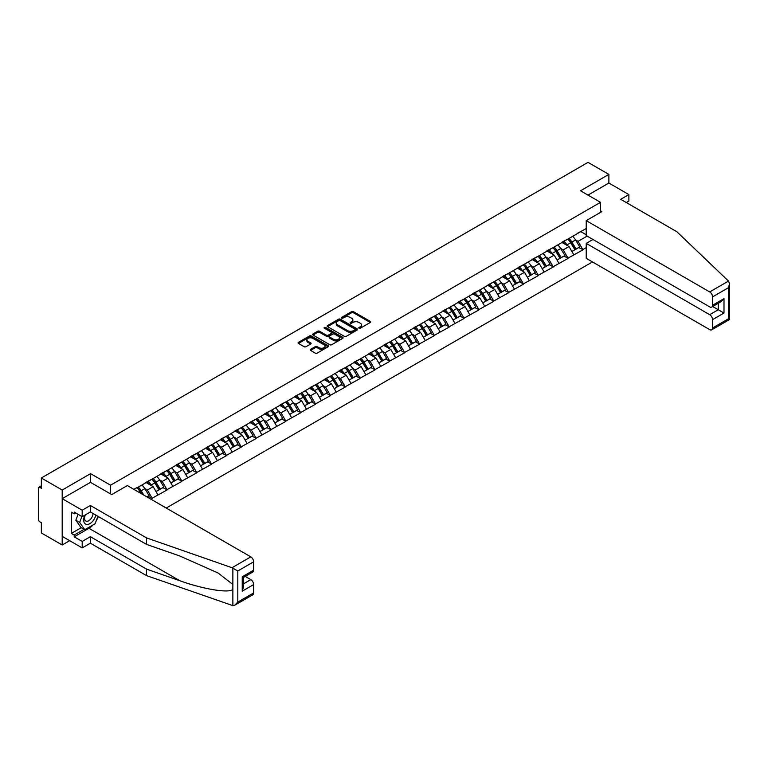 <?xml version="1.0" encoding="UTF-8"?>
<svg xmlns="http://www.w3.org/2000/svg" width="768" height="768" viewBox="0 0 768 768"><rect width="100%" height="100%" fill="white"/><g stroke="black" fill="none" stroke-linecap="round" stroke-linejoin="round"><path stroke-width="1.15" d="M359.04 328.195A0.922 0.538 0 0 0 360.346 328.195L370.272 322.464A1.325 0.758 0 0 0 370.666 321.926A1.325 0.758 0 0 0 370.272 321.379L353.453 311.674A1.325 0.758 0 0 0 351.581 311.674L341.654 317.405A0.922 0.538 0 0 0 342.96 318.163L344.246 317.414A4.234 2.438 0 0 1 350.227 317.414L351.629 318.23A4.234 2.438 0 0 1 352.867 319.949A4.234 2.438 0 0 1 351.629 321.677L350.342 322.426A0.922 0.538 0 0 0 351.658 323.174L352.944 322.435A4.234 2.438 0 0 1 358.925 322.435L360.326 323.242A4.234 2.438 0 0 1 361.565 324.97A4.234 2.438 0 0 1 360.326 326.698L359.04 327.437A0.922 0.538 0 0 0 359.04 328.195L359.04 327.437M310.56 349.334A1.325 0.758 0 0 0 310.176 349.872A1.325 0.758 0 0 0 310.56 350.41L315.283 353.136A1.325 0.758 0 0 0 317.146 353.136L328.176 346.771A1.325 0.758 0 0 0 328.56 346.224A1.325 0.758 0 0 0 328.176 345.686L311.357 335.981A1.325 0.758 0 0 0 309.485 335.981L298.454 342.346A1.325 0.758 0 0 0 298.07 342.883A1.325 0.758 0 0 0 298.454 343.421L304.157 346.714A1.325 0.758 0 0 0 306.029 346.714L310.742 343.987A1.325 0.758 0 0 0 311.136 343.45A1.325 0.758 0 0 0 310.742 342.912L307.92 341.28A3.533 2.045 0 0 1 306.883 339.83A3.533 2.045 0 0 1 309.062 337.949A3.533 2.045 0 0 1 312.922 338.39L323.99 344.784A3.533 2.045 0 0 1 325.027 346.224A3.533 2.045 0 0 1 322.848 348.115A3.533 2.045 0 0 1 318.998 347.674L317.146 346.608A1.325 0.758 0 0 0 315.283 346.608L310.56 349.334L310.56 350.41L315.283 347.702L315.283 346.608M90.576 473.654L62.198 490.032L41.347 477.994L588.029 162.365L608.88 174.403L580.512 190.79L600.509 202.33L110.563 485.194L90.576 473.654L90.576 482.39M344.342 336.355A1.325 0.758 0 0 0 346.214 336.355L357.235 329.99A1.325 0.758 0 0 0 357.629 329.453A1.325 0.758 0 0 0 357.235 328.906L340.416 319.2A1.325 0.758 0 0 0 338.544 319.2L327.523 325.565A1.325 0.758 0 0 0 327.13 326.102A1.325 0.758 0 0 0 327.523 326.64L344.342 336.355M324.662 328.397A0.922 0.538 0 0 1 325.603 328.522L325.603 327.427L342.71 337.296A1.325 0.758 0 0 1 343.094 337.843A1.325 0.758 0 0 1 342.71 338.381L331.68 344.746A1.325 0.758 0 0 1 329.808 344.746L312.989 335.03L317.712 332.333L317.712 331.229L312.989 333.955A1.325 0.758 0 0 0 312.605 334.493A1.325 0.758 0 0 0 312.989 335.03L312.989 333.955M317.712 332.333A1.325 0.758 0 0 1 319.574 332.333L319.574 331.229A1.325 0.758 0 0 0 317.712 331.229M319.574 331.229L326.4 335.165A1.325 0.758 0 0 0 328.272 335.165L331.402 333.36A1.325 0.758 0 0 0 331.786 332.822A1.325 0.758 0 0 0 331.402 332.285L324.298 328.176A0.922 0.538 0 0 1 325.603 327.427M110.563 493.93L110.563 485.194M166.214 508.032L592.464 261.946M600.509 202.33L600.509 212.39M134.131 489.504L137.27 487.363L133.843 489.341M137.27 487.699L586.224 228.499M586.224 247.622L582.845 249.571L578.083 241.334L575.443 239.808M567.821 239.117A9.024 5.213 -120 0 1 570.912 242.736L575.117 249.677L578.774 247.555L582.845 249.571M582.845 249.907L567.994 258.154L563.232 249.907L560.592 248.381M552.97 247.699A9.024 5.213 -120 0 1 556.051 251.309L560.256 258.25L563.923 256.128L567.994 258.154M567.994 258.48L553.142 266.726L548.381 258.48L545.741 256.954M538.118 256.272A9.024 5.213 -120 0 1 541.2 259.882L545.405 266.822L549.072 264.71L553.142 266.726M553.142 267.053L538.291 275.299L533.53 267.053L530.89 265.536M523.258 264.845A9.024 5.213 -120 0 1 526.349 268.454L530.554 275.395L534.221 273.283L538.291 275.299M538.291 275.626L523.43 283.872L518.678 275.626L516.038 274.109M508.406 273.418A9.024 5.213 -120 0 1 511.498 277.027L515.702 283.978L519.37 281.856L523.43 283.872M523.43 284.208L508.579 292.454L503.818 284.208L501.187 282.682M493.555 282A9.024 5.213 -120 0 1 496.646 285.61L500.851 292.55L504.518 290.429L508.579 292.454M508.579 292.781L493.728 301.027L488.966 292.781L486.336 291.254M478.704 290.573A9.024 5.213 -120 0 1 481.795 294.182L486 301.123L489.667 299.011L493.728 301.027M493.728 301.354L478.877 309.6L474.115 301.354L471.485 299.827M463.853 299.146A9.024 5.213 -120 0 1 466.944 302.755L471.149 309.696L474.806 307.584L478.877 309.6M478.877 309.926L464.026 318.173L459.264 309.926L456.624 308.41M449.002 307.718A9.024 5.213 -120 0 1 452.093 311.328L456.298 318.269L459.955 316.157L464.026 318.173M464.026 318.509L449.174 326.746L444.413 318.509L441.773 316.982M434.15 316.291A9.024 5.213 -120 0 1 437.232 319.91L441.437 326.851L445.104 324.73L449.174 326.746M449.174 327.082L434.323 335.328L429.562 327.082L426.922 325.555M419.299 324.874A9.024 5.213 -120 0 1 422.381 328.483L426.586 335.424L430.253 333.302L434.323 335.328M434.323 335.654L419.472 343.901L414.71 335.654L412.07 334.128M404.448 333.446A9.024 5.213 -120 0 1 407.53 337.056L411.734 343.997L415.402 341.885L419.472 343.901M419.472 344.227L404.611 352.474L399.859 344.227L397.219 342.71M389.587 342.019A9.024 5.213 -120 0 1 392.678 345.629L396.883 352.57L400.55 350.458L404.611 352.474M404.611 352.8L389.76 361.046L384.998 352.8L382.368 351.283M374.736 350.592A9.024 5.213 -120 0 1 377.827 354.202L382.032 361.152L385.699 359.03L389.76 361.046M389.76 361.382L374.909 369.629L370.147 361.382L367.517 359.856M359.885 359.174A9.024 5.213 -120 0 1 362.976 362.784L367.181 369.725L370.848 367.603L374.909 369.629M374.909 369.955L360.058 378.202L355.296 369.955L352.666 368.429M345.034 367.747A9.024 5.213 -120 0 1 348.125 371.357L352.33 378.298L355.997 376.186L360.058 378.202M360.058 378.528L345.206 386.774L340.445 378.528L337.805 377.011M330.182 376.32A9.024 5.213 -120 0 1 333.274 379.93L337.478 386.87L341.136 384.758L345.206 386.774M345.206 387.101L330.355 395.347L325.594 387.101L322.954 385.584M315.331 384.893A9.024 5.213 -120 0 1 318.413 388.502L322.618 395.443L326.285 393.331L330.355 395.347M330.355 395.683L315.504 403.92L310.742 395.683L308.102 394.157M300.48 393.466A9.024 5.213 -120 0 1 303.562 397.085L307.766 404.026L311.434 401.904L315.504 403.92M315.504 404.256L300.653 412.502L295.891 404.256L293.251 402.73M285.629 402.048A9.024 5.213 -120 0 1 288.71 405.658L292.915 412.598L296.582 410.477L300.653 412.502M300.653 412.829L285.802 421.075L281.04 412.829L278.4 411.302M270.768 410.621A9.024 5.213 -120 0 1 273.859 414.23L278.064 421.171L281.731 419.059L285.802 421.075M285.802 421.402L270.941 429.648L266.189 421.402L263.549 419.885M255.917 419.194A9.024 5.213 -120 0 1 259.008 422.803L263.213 429.744L266.88 427.632L270.941 429.648M270.941 429.974L256.09 438.221L251.328 429.974L248.698 428.458M241.066 427.766A9.024 5.213 -120 0 1 244.157 431.376L248.362 438.326L252.029 436.205L256.09 438.221M256.09 438.557L241.238 446.803L236.477 438.557L233.846 437.03M226.214 436.349A9.024 5.213 -120 0 1 229.306 439.958L233.51 446.899L237.178 444.778L241.238 446.803M241.238 447.13L226.387 455.376L221.626 447.13L218.986 445.603M211.363 444.922A9.024 5.213 -120 0 1 214.454 448.531L218.659 455.472L222.317 453.36L226.387 455.376M226.387 455.702L211.536 463.949L206.774 455.702L204.134 454.186M196.512 453.494A9.024 5.213 -120 0 1 199.594 457.104L203.798 464.045L207.466 461.933L211.536 463.949M211.536 464.275L196.685 472.522L191.923 464.275L189.283 462.758M181.661 462.067A9.024 5.213 -120 0 1 184.742 465.677L188.947 472.618L192.614 470.506L196.685 472.522M196.685 472.858L181.834 481.094L177.072 472.858L174.432 471.331M166.81 470.64A9.024 5.213 -120 0 1 169.891 474.259L174.096 481.2L177.763 479.078L181.834 481.094M181.834 481.43L166.982 489.677L162.221 481.43L159.581 479.904M151.949 479.222A9.024 5.213 -120 0 1 155.04 482.832L159.245 489.773L162.912 487.651L166.982 489.677M166.982 490.003L152.122 498.25L147.37 490.003L144.73 488.477M146.918 496.886L148.061 496.234L152.122 498.25M152.122 498.576L150.979 499.238M147.082 481.699L152.122 479.117M147.37 490.003L153.168 486.653L145.843 482.419M157.93 494.899L153.168 486.653M161.933 473.126L166.982 470.544M162.221 481.43L168.029 478.08L160.694 473.846M172.781 486.317L168.029 478.08M176.784 464.554L181.834 461.971M177.072 472.858L182.88 469.498L175.546 465.264M187.642 477.744L182.88 469.498M191.635 455.981L196.685 453.398M191.923 464.275L197.731 460.925L190.397 456.691M202.493 469.171L197.731 460.925M206.486 447.408L211.536 444.816M206.774 455.702L212.582 452.352L205.248 448.118M217.344 460.598L212.582 452.352M221.338 438.826L226.387 436.243M221.626 447.13L227.434 443.779L220.099 439.546M232.195 452.016L227.434 443.779M236.198 430.253L241.238 427.67M236.477 438.557L242.285 435.197L234.96 430.963M247.046 443.443L242.285 435.197M251.05 421.68L256.09 419.098M251.328 429.974L257.136 426.624L249.811 422.39M261.898 434.87L257.136 426.624M265.901 413.107L270.941 410.515M266.189 421.402L271.987 418.051L264.662 413.818M276.749 426.298L271.987 418.051M280.752 404.525L285.802 401.942M281.04 412.829L286.848 409.478L279.514 405.245M291.6 417.725L286.848 409.478M295.603 395.952L300.653 393.37M295.891 404.256L301.699 400.906L294.365 396.672M306.461 409.142L301.699 400.906M310.454 387.379L315.504 384.797M310.742 395.683L316.55 392.323L309.216 388.09M321.312 400.57L316.55 392.323M325.306 378.806L330.355 376.224M325.594 387.101L331.402 383.75L324.067 379.517M336.163 391.997L331.402 383.75M340.157 370.224L345.206 367.642M340.445 378.528L346.253 375.178L338.918 370.944M351.014 383.424L346.253 375.178M355.008 361.651L360.058 359.069M355.296 369.955L361.104 366.605L353.779 362.371M365.866 374.842L361.104 366.605M369.869 353.078L374.909 350.496M370.147 361.382L375.955 358.022L368.63 353.789M380.717 366.269L375.955 358.022M384.72 344.506L389.76 341.923M384.998 352.8L390.806 349.45L383.482 345.216M395.568 357.696L390.806 349.45M399.571 335.933L404.611 333.341M399.859 344.227L405.667 340.877L398.333 336.643M410.419 349.123L405.667 340.877M414.422 327.35L419.472 324.768M414.71 335.654L420.518 332.304L413.184 328.07M425.28 340.55L420.518 332.304M429.274 318.778L434.323 316.195M429.562 327.082L435.37 323.722L428.035 319.498M440.131 331.968L435.37 323.722M444.125 310.205L449.174 307.622M444.413 318.509L450.221 315.149L442.886 310.915M454.982 323.395L450.221 315.149M458.976 301.632L464.026 299.05M459.264 309.926L465.072 306.576L457.738 302.342M469.834 314.822L465.072 306.576M473.827 293.05L478.877 290.467M474.115 301.354L479.923 298.003L472.598 293.77M484.685 306.25L479.923 298.003M488.688 284.477L493.728 281.894M488.966 292.781L494.774 289.43L487.45 285.197M499.536 297.667L494.774 289.43M503.539 275.904L508.579 273.322M503.818 284.208L509.626 280.848L502.301 276.614M514.387 289.094L509.626 280.848M518.39 267.331L523.43 264.749M518.678 275.626L524.486 272.275L517.152 268.042M529.238 280.522L524.486 272.275M533.242 258.758L538.291 256.166M533.53 267.053L539.338 263.702L532.003 259.469M544.099 271.949L539.338 263.702M548.093 250.176L553.142 247.594M548.381 258.48L554.189 255.13L546.854 250.896M558.95 263.376L554.189 255.13M562.944 241.603L567.994 239.021M563.232 249.907L569.04 246.547L561.706 242.323M573.802 254.794L569.04 246.547M577.795 233.03L582.845 230.448M578.083 241.334L587.126 236.112M580.8 231.629L586.224 234.758M626.304 202.55L628.877 201.062L628.877 194.582L608.88 183.034L608.88 174.403M62.198 490.032L62.198 545.002L41.347 532.963L41.347 522.682L39.83 521.798A2.016 1.162 -120 0 1 38.4 519.331L38.4 488.218A2.016 1.162 -120 0 1 38.822 487.296A2.016 1.162 -120 0 1 39.83 487.392L41.347 488.275L41.347 477.994M62.198 545.002L69.677 540.682M526.138 268.618L526.618 268.886M407.318 337.219L407.798 337.488M288.499 405.821L288.979 406.09M169.68 474.413L170.16 474.691M359.405 328.32L360.326 327.792A4.234 2.438 0 0 0 361.565 326.074L361.565 324.97M352.867 319.949L352.867 321.053A4.234 2.438 0 0 1 351.629 322.781L350.717 323.309M370.272 321.379L370.272 322.464L353.453 312.768A1.325 0.758 0 0 0 351.581 312.768L342.029 318.288M357.235 328.906L357.235 329.99L340.416 320.294A1.325 0.758 0 0 0 338.544 320.294L327.542 326.65M354.902 329.827A0.922 0.538 0 0 0 354.902 329.069L340.138 320.544A0.922 0.538 0 0 0 338.832 320.544L337.478 321.331A4.234 2.438 0 0 0 336.24 323.059A4.234 2.438 0 0 0 337.478 324.778L347.568 330.605A4.234 2.438 0 0 0 353.549 330.605L354.902 329.827L354.902 330.922A0.922 0.538 0 0 0 355.171 330.547L355.171 329.453M336.24 323.059L336.24 324.154A4.234 2.438 0 0 0 337.478 325.882L337.478 324.778M354.902 330.922L353.549 331.709A4.234 2.438 0 0 1 347.568 331.709L337.478 325.882M319.574 332.333L326.4 336.269A1.325 0.758 0 0 0 328.272 336.269L331.402 334.464A1.325 0.758 0 0 0 331.786 333.917L331.786 332.822M325.603 328.522L342.691 338.39M333.475 339.254A3.533 2.045 0 0 0 337.334 339.696A3.533 2.045 0 0 0 339.514 337.814A3.533 2.045 0 0 0 338.477 336.365L334.579 334.118A1.325 0.758 0 0 0 332.707 334.118L329.578 335.923A1.325 0.758 0 0 0 329.194 336.461A1.325 0.758 0 0 0 329.578 336.998L333.475 339.254L333.475 340.358A3.533 2.045 0 0 0 337.334 340.8A3.533 2.045 0 0 0 339.514 338.909L339.514 337.814M329.194 336.461L329.194 337.565A1.325 0.758 0 0 0 329.578 338.102L329.578 336.998M333.475 340.358L329.578 338.102M325.027 346.224L325.027 347.328A3.533 2.045 0 0 1 322.848 349.21A3.533 2.045 0 0 1 318.998 348.768L317.146 347.702A1.325 0.758 0 0 0 315.283 347.702M306.883 339.83L306.883 340.934A3.533 2.045 0 0 0 307.92 342.374L307.92 341.28M310.733 343.997L307.92 342.374M328.157 346.781L311.357 337.075A1.325 0.758 0 0 0 309.485 337.075L298.474 343.43L298.454 342.346M572.65 236.333A11.04 6.374 60 0 1 575.549 239.971L571.882 242.083A11.04 6.374 -120 0 0 568.982 238.445M571.882 242.083L576.086 249.024L579.754 246.912L575.549 239.971M575.117 249.677L576.086 249.024M578.774 247.555L579.754 246.912M562.675 241.757A9.024 5.213 60 0 1 565.162 244.31M564.086 241.277A11.04 6.374 60 0 1 566.976 244.915L567.389 245.597M571.91 251.52L574.848 249.744L570.643 242.803A11.04 6.374 -120 0 0 567.754 239.165M574.848 249.744L571.872 251.462M557.798 244.906A11.04 6.374 60 0 1 560.698 248.544L557.03 250.656A11.04 6.374 -120 0 0 554.131 247.018M557.03 250.656L561.235 257.606L564.902 255.485L560.698 248.544M560.256 258.25L561.235 257.606M563.923 256.128L564.902 255.485M547.824 250.339A9.024 5.213 60 0 1 550.31 252.893M549.235 249.85A11.04 6.374 60 0 1 552.125 253.488L552.538 254.179M557.059 260.093L559.997 258.317L555.792 251.376A11.04 6.374 -120 0 0 552.893 247.738M559.997 258.317L557.021 260.035M542.947 253.478A11.04 6.374 60 0 1 545.837 257.117L542.179 259.238A11.04 6.374 -120 0 0 539.28 255.6M542.179 259.238L546.384 266.179L550.042 264.058L545.837 257.117M545.405 266.822L546.384 266.179M549.072 264.71L550.042 264.058M532.973 258.912A9.024 5.213 60 0 1 535.459 261.466M534.374 258.432A11.04 6.374 60 0 1 537.274 262.07L537.686 262.752M542.208 268.675L545.146 266.89L540.941 259.949A11.04 6.374 -120 0 0 538.042 256.31M545.146 266.89L542.17 268.608M528.096 262.051A11.04 6.374 60 0 1 530.986 265.69L527.328 267.811A11.04 6.374 -120 0 0 524.429 264.173M527.328 267.811L531.523 274.752L535.19 272.64L530.986 265.69M530.554 275.395L531.523 274.752M534.221 273.283L535.19 272.64M518.122 267.485A9.024 5.213 60 0 1 520.608 270.038M519.523 267.005A11.04 6.374 60 0 1 522.422 270.643L522.835 271.325M527.357 277.248L530.294 275.462L526.09 268.522A11.04 6.374 -120 0 0 523.19 264.883M530.294 275.462L527.318 277.181M513.245 270.634A11.04 6.374 60 0 1 516.134 274.272L512.467 276.384A11.04 6.374 -120 0 0 509.578 272.746M512.467 276.384L516.672 283.325L520.339 281.213L516.134 274.272M515.702 283.978L516.672 283.325M519.37 281.856L520.339 281.213M503.261 276.058A9.024 5.213 60 0 1 505.757 278.611M504.672 275.578A11.04 6.374 60 0 1 507.571 279.216L507.984 279.898M512.496 285.821L515.434 284.045L511.229 277.104A11.04 6.374 -120 0 0 508.339 273.466M515.434 284.045L512.467 285.763M498.394 279.206A11.04 6.374 60 0 1 501.283 282.845L497.616 284.957A11.04 6.374 -120 0 0 494.726 281.318M497.616 284.957L501.821 291.898L505.488 289.786L501.283 282.845M500.851 292.55L501.821 291.898M504.518 290.429L505.488 289.786M488.41 284.64A9.024 5.213 60 0 1 490.906 287.184M489.821 284.15A11.04 6.374 60 0 1 492.72 287.789L493.133 288.48M497.645 294.394L500.582 292.618L496.378 285.677A11.04 6.374 -120 0 0 493.488 282.038M500.582 292.618L497.606 294.336M84.922 515.117A8.755 5.05 120 0 0 86.813 524.448A8.755 5.05 120 0 0 95.837 515.107M85.392 514.848A5.99 3.456 120 0 0 85.786 521.011A5.99 3.456 120 0 0 86.659 521.28A5.99 3.456 120 0 0 93.014 513.485M97.939 516.326L95.05 523.786L84.768 529.718L80.957 527.52L75.821 520.205L78.106 514.33M84.768 529.718L79.632 522.403L81.907 516.528M75.821 520.205L79.632 522.403M728.506 281.078L729.6 283.738L728.419 287.722L712.56 296.87A4.042 2.333 -120 0 0 709.709 291.926L728.506 281.078L676.858 231.734L620.688 199.306L628.877 194.582M592.982 239.491L586.224 243.389L586.224 258.346L709.709 329.635A4.042 2.333 -120 0 0 711.725 329.837A4.042 2.333 -120 0 0 712.56 327.984L712.56 319.632A4.042 2.333 -120 0 0 709.709 314.688L718.282 309.734L723.994 313.037L712.56 319.632M586.224 243.389L709.709 314.688M600.509 210.854L601.834 211.622L586.224 220.637L586.224 235.584L709.709 306.883A4.042 2.333 -120 0 0 711.725 307.075A4.042 2.333 -120 0 0 712.56 305.232L712.56 296.87M586.224 220.637L709.709 291.926M608.88 183.034L587.99 195.101M712.704 306.518L718.282 309.734L718.282 303.302M712.56 305.232L723.994 298.637L721.133 301.651L711.725 307.075M712.56 327.984L728.419 318.835L729.014 319.181M93.149 524.88A15.149 8.746 -60 0 1 88.954 528.288L74.198 536.813L82.195 541.421L90.384 536.698L146.554 569.126L146.554 575.616L232.867 605.635L234.96 605.098L237.811 602.083L253.661 592.934A4.042 2.333 60 0 1 252.826 594.778L234.96 605.098M146.554 569.126L179.76 580.714C203.347 589.286 229.766 593.539 232.867 589.267L232.867 584.477L218.035 572.957L179.76 555.974L146.554 544.397L90.384 511.958L82.195 516.691L74.198 512.074L74.198 513.83L71.338 512.179L71.338 533.405L74.198 535.046L84.106 529.334M82.195 541.421L82.195 547.91L62.198 536.371L62.198 498.662L90.48 482.333L111.706 494.592L127.325 485.578L250.81 556.867A4.042 2.333 60 0 1 253.661 561.821L253.661 570.173A4.042 2.333 60 0 1 252.826 572.026L243.427 577.45L243.427 587.194L242.237 591.168L242.237 576.768C243.782 577.661 243.782 577.661 242.237 576.768L253.661 570.173M90.384 536.698L90.384 543.187L82.195 547.91M146.554 575.616L90.384 543.187M253.661 561.821L237.811 570.97L232.013 567.725L146.554 537.907L90.384 505.478L82.195 510.202L82.195 516.691M82.195 510.202L62.198 498.662M74.198 536.813L74.198 535.046M90.384 505.478L90.384 511.958M146.554 537.907L146.554 544.397M243.427 583.891L250.81 579.629A4.042 2.333 60 0 1 253.661 584.573L253.661 592.934M250.81 579.629L245.232 576.413M98.314 516.538A15.149 8.746 -60 0 1 96.163 520.915M75.725 512.957L74.198 513.83M71.338 533.405L81.245 527.683M483.542 287.779A11.04 6.374 60 0 1 486.432 291.418L482.765 293.539A11.04 6.374 -120 0 0 479.875 289.901M482.765 293.539L486.97 300.48L490.637 298.358L486.432 291.418M486 301.123L486.97 300.48M489.667 299.011L490.637 298.358M473.558 293.213A9.024 5.213 60 0 1 476.045 295.766M474.97 292.723A11.04 6.374 60 0 1 477.859 296.362L478.282 297.053M482.794 302.976L485.731 301.19L481.526 294.25A11.04 6.374 -120 0 0 478.637 290.611M485.731 301.19L482.755 302.909M468.682 296.352A11.04 6.374 60 0 1 471.581 299.99L467.914 302.112A11.04 6.374 -120 0 0 465.024 298.474M467.914 302.112L472.118 309.053L475.786 306.931L471.581 299.99M471.149 309.696L472.118 309.053M474.806 307.584L475.786 306.931M458.707 301.786A9.024 5.213 60 0 1 461.194 304.339M460.118 301.306A11.04 6.374 60 0 1 463.008 304.944L463.421 305.626M467.942 311.549L470.88 309.763L466.675 302.822A11.04 6.374 -120 0 0 463.786 299.184M470.88 309.763L467.904 311.482M453.83 304.934A11.04 6.374 60 0 1 456.73 308.573L453.062 310.685A11.04 6.374 -120 0 0 450.163 307.046M453.062 310.685L457.267 317.626L460.934 315.514L456.73 308.573M456.298 318.269L457.267 317.626M459.955 316.157L460.934 315.514M443.856 310.358A9.024 5.213 60 0 1 446.342 312.912M445.267 309.878A11.04 6.374 60 0 1 448.157 313.517L448.57 314.198M453.091 320.122L456.029 318.346L451.824 311.395A11.04 6.374 -120 0 0 448.934 307.757M456.029 318.346L453.053 320.054M438.979 313.507A11.04 6.374 60 0 1 441.878 317.146L438.211 319.258A11.04 6.374 -120 0 0 435.312 315.619M438.211 319.258L442.416 326.198L446.083 324.086L441.878 317.146M441.437 326.851L442.416 326.198M445.104 324.73L446.083 324.086M429.005 318.931A9.024 5.213 60 0 1 431.491 321.485M430.416 318.451A11.04 6.374 60 0 1 433.306 322.09L433.718 322.771M438.24 328.694L441.178 326.918L436.973 319.978A11.04 6.374 -120 0 0 434.074 316.339M441.178 326.918L438.202 328.637M424.128 322.08A11.04 6.374 60 0 1 427.018 325.718L423.36 327.83A11.04 6.374 -120 0 0 420.461 324.192M423.36 327.83L427.565 334.781L431.222 332.659L427.018 325.718M426.586 335.424L427.565 334.781M430.253 333.302L431.222 332.659M414.154 327.514A9.024 5.213 60 0 1 416.64 330.067M415.555 327.024A11.04 6.374 60 0 1 418.454 330.662L418.867 331.354M423.389 337.267L426.326 335.491L422.122 328.55A11.04 6.374 -120 0 0 419.222 324.912M426.326 335.491L423.35 337.21M409.277 330.653A11.04 6.374 60 0 1 412.166 334.291L408.509 336.413A11.04 6.374 -120 0 0 405.61 332.774M408.509 336.413L412.704 343.354L416.371 341.232L412.166 334.291M411.734 343.997L412.704 343.354M415.402 341.885L416.371 341.232M399.302 336.086A9.024 5.213 60 0 1 401.789 338.64M400.704 335.606A11.04 6.374 60 0 1 403.603 339.245L404.016 339.926M408.538 345.85L411.475 344.064L407.27 337.123A11.04 6.374 -120 0 0 404.371 333.485M411.475 344.064L408.499 345.782M394.426 339.226A11.04 6.374 60 0 1 397.315 342.864L393.648 344.986A11.04 6.374 -120 0 0 390.758 341.347M393.648 344.986L397.853 351.926L401.52 349.814L397.315 342.864M396.883 352.57L397.853 351.926M400.55 350.458L401.52 349.814M384.442 344.659A9.024 5.213 60 0 1 386.938 347.213M385.853 344.179A11.04 6.374 60 0 1 388.752 347.818L389.165 348.499M393.677 354.422L396.614 352.637L392.41 345.696A11.04 6.374 -120 0 0 389.52 342.058M396.614 352.637L393.648 354.355M379.574 347.808A11.04 6.374 60 0 1 382.464 351.446L378.797 353.558A11.04 6.374 -120 0 0 375.907 349.92M378.797 353.558L383.002 360.499L386.669 358.387L382.464 351.446M382.032 361.152L383.002 360.499M385.699 359.03L386.669 358.387M369.59 353.232A9.024 5.213 60 0 1 372.086 355.786M371.002 352.752A11.04 6.374 60 0 1 373.901 356.39L374.314 357.072M378.826 362.995L381.763 361.219L377.558 354.278A11.04 6.374 -120 0 0 374.669 350.64M381.763 361.219L378.787 362.938M364.723 356.381A11.04 6.374 60 0 1 367.613 360.019L363.946 362.131A11.04 6.374 -120 0 0 361.056 358.493M363.946 362.131L368.15 369.072L371.818 366.96L367.613 360.019M367.181 369.725L368.15 369.072M370.848 367.603L371.818 366.96M354.739 361.814A9.024 5.213 60 0 1 357.226 364.358M356.15 361.325A11.04 6.374 60 0 1 359.04 364.963L359.462 365.654M363.974 371.568L366.912 369.792L362.707 362.851A11.04 6.374 -120 0 0 359.818 359.213M366.912 369.792L363.936 371.51M349.862 364.954A11.04 6.374 60 0 1 352.762 368.592L349.094 370.714A11.04 6.374 -120 0 0 346.205 367.075M349.094 370.714L353.299 377.654L356.966 375.533L352.762 368.592M352.33 378.298L353.299 377.654M355.997 376.186L356.966 375.533M339.888 370.387A9.024 5.213 60 0 1 342.374 372.941M341.299 369.898A11.04 6.374 60 0 1 344.189 373.536L344.602 374.227M349.123 380.15L352.061 378.365L347.856 371.424A11.04 6.374 -120 0 0 344.966 367.786M352.061 378.365L349.085 380.083M335.011 373.526A11.04 6.374 60 0 1 337.91 377.165L334.243 379.286A11.04 6.374 -120 0 0 331.354 375.648M334.243 379.286L338.448 386.227L342.115 384.106L337.91 377.165M337.478 386.87L338.448 386.227M341.136 384.758L342.115 384.106M325.037 378.96A9.024 5.213 60 0 1 327.523 381.514M326.448 378.48A11.04 6.374 60 0 1 329.338 382.118L329.75 382.8M334.272 388.723L337.21 386.938L333.005 379.997A11.04 6.374 -120 0 0 330.115 376.358M337.21 386.938L334.234 388.656M320.16 382.109A11.04 6.374 60 0 1 323.059 385.747L319.392 387.859A11.04 6.374 -120 0 0 316.493 384.221M319.392 387.859L323.597 394.8L327.264 392.688L323.059 385.747M322.618 395.443L323.597 394.8M326.285 393.331L327.264 392.688M310.186 387.533A9.024 5.213 60 0 1 312.672 390.086M311.597 387.053A11.04 6.374 60 0 1 314.486 390.691L314.899 391.373M319.421 397.296L322.358 395.52L318.154 388.57A11.04 6.374 -120 0 0 315.254 384.931M322.358 395.52L319.382 397.229M305.309 390.682A11.04 6.374 60 0 1 308.198 394.32L304.541 396.432A11.04 6.374 -120 0 0 301.642 392.794M304.541 396.432L308.746 403.373L312.403 401.261L308.198 394.32M307.766 404.026L308.746 403.373M311.434 401.904L312.403 401.261M295.334 396.106A9.024 5.213 60 0 1 297.821 398.659M296.746 395.626A11.04 6.374 60 0 1 299.635 399.264L300.048 399.946M304.57 405.869L307.507 404.093L303.302 397.152A11.04 6.374 -120 0 0 300.403 393.514M307.507 404.093L304.531 405.811M290.458 399.254A11.04 6.374 60 0 1 293.347 402.893L289.69 405.005A11.04 6.374 -120 0 0 286.79 401.366M289.69 405.005L293.885 411.955L297.552 409.834L293.347 402.893M292.915 412.598L293.885 411.955M296.582 410.477L297.552 409.834M280.483 404.688A9.024 5.213 60 0 1 282.97 407.242M281.885 404.198A11.04 6.374 60 0 1 284.784 407.837L285.197 408.528M289.718 414.451L292.656 412.666L288.451 405.725A11.04 6.374 -120 0 0 285.552 402.086M292.656 412.666L289.68 414.384M275.606 407.827A11.04 6.374 60 0 1 278.496 411.466L274.829 413.587A11.04 6.374 -120 0 0 271.939 409.949M274.829 413.587L279.034 420.528L282.701 418.406L278.496 411.466M278.064 421.171L279.034 420.528M281.731 419.059L282.701 418.406M265.622 413.261A9.024 5.213 60 0 1 268.118 415.814M267.034 412.781A11.04 6.374 60 0 1 269.933 416.419L270.346 417.101M274.858 423.024L277.795 421.238L273.59 414.298A11.04 6.374 -120 0 0 270.701 410.659M277.795 421.238L274.829 422.957M260.755 416.4A11.04 6.374 60 0 1 263.645 420.038L259.978 422.16A11.04 6.374 -120 0 0 257.088 418.522M259.978 422.16L264.182 429.101L267.85 426.989L263.645 420.038M263.213 429.744L264.182 429.101M266.88 427.632L267.85 426.989M250.771 421.834A9.024 5.213 60 0 1 253.267 424.387M252.182 421.354A11.04 6.374 60 0 1 255.082 424.992L255.494 425.674M260.006 431.597L262.944 429.811L258.739 422.87A11.04 6.374 -120 0 0 255.85 419.232M262.944 429.811L259.968 431.53M245.904 424.982A11.04 6.374 60 0 1 248.794 428.621L245.126 430.733A11.04 6.374 -120 0 0 242.237 427.094M245.126 430.733L249.331 437.674L252.998 435.562L248.794 428.621M248.362 438.326L249.331 437.674M252.029 436.205L252.998 435.562M235.92 430.406A9.024 5.213 60 0 1 238.406 432.96M237.331 429.926A11.04 6.374 60 0 1 240.221 433.565L240.643 434.246M245.155 440.17L248.093 438.394L243.888 431.453A11.04 6.374 -120 0 0 240.998 427.814M248.093 438.394L245.117 440.112M231.043 433.555A11.04 6.374 60 0 1 233.942 437.194L230.275 439.306A11.04 6.374 -120 0 0 227.386 435.667M230.275 439.306L234.48 446.246L238.147 444.134L233.942 437.194M233.51 446.899L234.48 446.246M237.178 444.778L238.147 444.134M221.069 438.989A9.024 5.213 60 0 1 223.555 441.533M222.48 438.499A11.04 6.374 60 0 1 225.37 442.138L225.782 442.829M230.304 448.742L233.242 446.966L229.037 440.026A11.04 6.374 -120 0 0 226.147 436.387M233.242 446.966L230.266 448.685M216.192 442.128A11.04 6.374 60 0 1 219.091 445.766L215.424 447.888A11.04 6.374 -120 0 0 212.534 444.25M215.424 447.888L219.629 454.829L223.296 452.707L219.091 445.766M218.659 455.472L219.629 454.829M222.317 453.36L223.296 452.707M206.218 447.562A9.024 5.213 60 0 1 208.704 450.115M207.629 447.072A11.04 6.374 60 0 1 210.518 450.71L210.931 451.402M215.453 457.325L218.39 455.539L214.186 448.598A11.04 6.374 -120 0 0 211.296 444.96M218.39 455.539L215.414 457.258M201.341 450.701A11.04 6.374 60 0 1 204.24 454.339L200.573 456.461A11.04 6.374 -120 0 0 197.674 452.822M200.573 456.461L204.778 463.402L208.445 461.28L204.24 454.339M203.798 464.045L204.778 463.402M207.466 461.933L208.445 461.28M191.366 456.134A9.024 5.213 60 0 1 193.853 458.688M192.778 455.654A11.04 6.374 60 0 1 195.667 459.293L196.08 459.974M200.602 465.898L203.539 464.112L199.334 457.171A11.04 6.374 -120 0 0 196.435 453.533M203.539 464.112L200.563 465.83M186.49 459.283A11.04 6.374 60 0 1 189.379 462.922L185.722 465.034A11.04 6.374 -120 0 0 182.822 461.395M185.722 465.034L189.926 471.974L193.584 469.862L189.379 462.922M188.947 472.618L189.926 471.974M192.614 470.506L193.584 469.862M176.515 464.707A9.024 5.213 60 0 1 179.002 467.261M177.926 464.227A11.04 6.374 60 0 1 180.816 467.866L181.229 468.547M185.75 474.47L188.688 472.694L184.483 465.744A11.04 6.374 -120 0 0 181.584 462.106M188.688 472.694L185.712 474.403M171.638 467.856A11.04 6.374 60 0 1 174.528 471.494L170.87 473.606A11.04 6.374 -120 0 0 167.971 469.968M170.87 473.606L175.075 480.547L178.733 478.435L174.528 471.494M174.096 481.2L175.075 480.547M177.763 479.078L178.733 478.435M161.664 473.29A9.024 5.213 60 0 1 164.15 475.834M163.066 472.8A11.04 6.374 60 0 1 165.965 476.438L166.378 477.12M170.899 483.043L173.837 481.267L169.632 474.326A11.04 6.374 -120 0 0 166.733 470.688M173.837 481.267L170.861 482.986M156.787 476.429A11.04 6.374 60 0 1 159.677 480.067L156.01 482.179A11.04 6.374 -120 0 0 153.12 478.541M156.01 482.179L160.214 489.13L163.882 487.008L159.677 480.067M159.245 489.773L160.214 489.13M162.912 487.651L163.882 487.008M146.803 481.862A9.024 5.213 60 0 1 149.299 484.416M148.214 481.373A11.04 6.374 60 0 1 151.114 485.011L151.526 485.702M156.038 491.626L158.976 489.84L154.781 482.899A11.04 6.374 -120 0 0 151.882 479.261M158.976 489.84L156.01 491.558M141.936 485.002A11.04 6.374 60 0 1 144.826 488.64L141.158 490.762A11.04 6.374 -120 0 0 138.269 487.123M141.158 490.762L143.779 495.082M144.826 488.64L149.03 495.581L146.842 496.848M148.061 496.234L149.03 495.581M137.098 487.795A9.024 5.213 -120 0 1 140.189 491.405L141.677 493.862M141.206 493.594L139.92 491.472A11.04 6.374 -120 0 0 137.03 487.834M41.347 486.509L39.83 487.392M360.326 327.792L360.326 326.698M350.342 323.174L350.342 322.426M351.629 322.781L351.629 321.677M341.654 318.163L341.654 317.405M351.581 312.768L351.581 311.674M353.453 312.768L353.453 311.674M327.523 326.64L327.523 325.565M338.544 320.294L338.544 319.2M340.416 320.294L340.416 319.2M347.568 331.709L347.568 330.605M353.549 331.709L353.549 330.605M326.4 336.269L326.4 335.165M328.272 336.269L328.272 335.165M331.402 334.464L331.402 333.36M342.71 338.381L342.71 337.296M317.146 347.702L317.146 346.608M318.998 348.768L318.998 347.674M310.742 343.987L310.742 342.912M309.485 337.075L309.485 335.981M311.357 337.075L311.357 335.981M328.176 346.771L328.176 345.686M570.643 242.803L566.976 244.915M555.792 251.376L552.125 253.488M540.941 259.949L537.274 262.07M526.09 268.522L522.422 270.643M511.229 277.104L507.571 279.216M496.378 285.677L492.72 287.789M728.419 318.835L728.419 287.722M723.994 298.637L723.994 313.037M232.867 605.635L232.867 589.267M232.867 584.477L232.867 568.118M237.811 570.97L237.811 602.083M253.661 584.573L242.237 591.168M232.013 567.725L250.81 556.867M88.954 528.288L179.76 580.714M481.526 294.25L477.859 296.362M466.675 302.822L463.008 304.944M451.824 311.395L448.157 313.517M436.973 319.978L433.306 322.09M422.122 328.55L418.454 330.662M407.27 337.123L403.603 339.245M392.41 345.696L388.752 347.818M377.558 354.278L373.901 356.39M362.707 362.851L359.04 364.963M347.856 371.424L344.189 373.536M333.005 379.997L329.338 382.118M318.154 388.57L314.486 390.691M303.302 397.152L299.635 399.264M288.451 405.725L284.784 407.837M273.59 414.298L269.933 416.419M258.739 422.87L255.082 424.992M243.888 431.453L240.221 433.565M229.037 440.026L225.37 442.138M214.186 448.598L210.518 450.71M199.334 457.171L195.667 459.293M184.483 465.744L180.816 467.866M169.632 474.326L165.965 476.438M154.781 482.899L151.114 485.011M139.92 491.472L138.73 492.163M41.347 485.827L38.822 487.296M729.6 283.738L729.6 319.517L711.725 329.837"/></g></svg>

